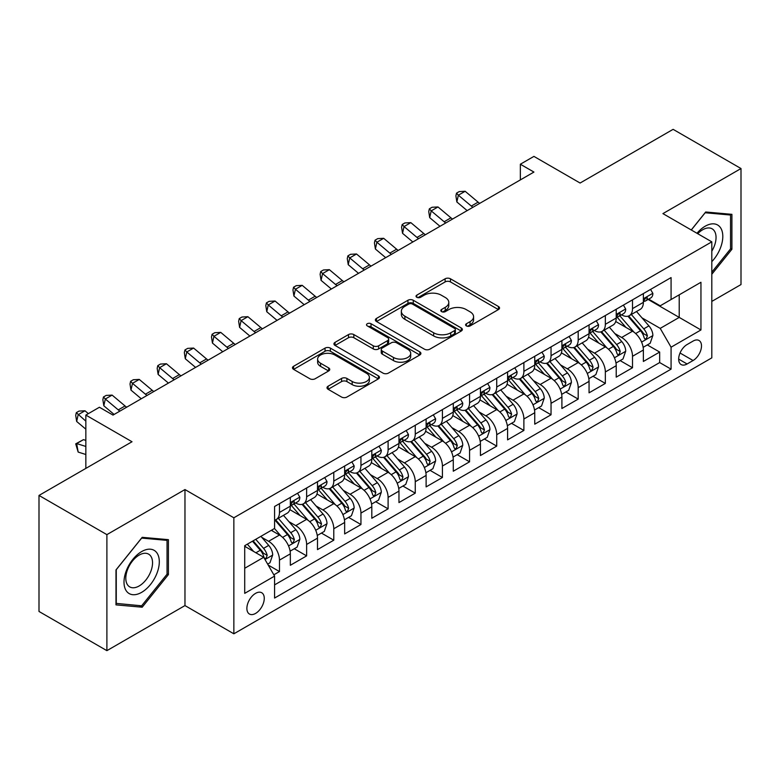 <?xml version="1.0" encoding="UTF-8"?>
<svg xmlns="http://www.w3.org/2000/svg" width="780" height="780" viewBox="0 0 780 780"><rect width="100%" height="100%" fill="white"/><g stroke="black" fill="none" stroke-linecap="round" stroke-linejoin="round"><path stroke-width="1.17" d="M466.391 325.923A2.642 1.521 0 0 0 470.116 325.923L498.44 309.562A3.773 2.174 0 0 0 499.541 308.032A3.773 2.174 0 0 0 498.44 306.491L450.46 278.791A3.773 2.174 0 0 0 445.127 278.791L416.803 295.142A2.642 1.521 0 0 0 416.032 296.215A2.642 1.521 0 0 0 416.803 297.297A2.642 1.521 0 0 0 420.537 297.297L424.203 295.181A12.061 6.961 0 0 1 441.265 295.181L445.263 297.482A12.061 6.961 0 0 1 448.793 302.406A12.061 6.961 0 0 1 445.263 307.34L441.597 309.455A2.642 1.521 0 0 0 440.827 310.528A2.642 1.521 0 0 0 441.597 311.61A2.642 1.521 0 0 0 445.331 311.61L448.997 309.494A12.061 6.961 0 0 1 466.05 309.494L470.048 311.795A12.061 6.961 0 0 1 473.587 316.719A12.061 6.961 0 0 1 470.048 321.652L466.391 323.768A2.642 1.521 0 0 0 465.611 324.841A2.642 1.521 0 0 0 466.391 325.923L466.391 323.768M255.577 613.421A12.285 7.098 120 0 0 263.601 602.589A12.285 7.098 120 0 0 261.719 592.742A12.285 7.098 120 0 0 255.577 593.356A12.285 7.098 120 0 0 247.543 604.188A12.285 7.098 120 0 0 249.434 614.035A12.285 7.098 120 0 0 255.577 613.421M328.107 386.207A3.773 2.174 0 0 0 327.005 387.748A3.773 2.174 0 0 0 328.107 389.288L341.572 397.059A3.773 2.174 0 0 0 346.905 397.059L378.358 378.895A3.773 2.174 0 0 0 379.46 377.354A3.773 2.174 0 0 0 378.358 375.823L330.379 348.114A3.773 2.174 0 0 0 325.046 348.114L293.592 366.278A3.773 2.174 0 0 0 292.481 367.819A3.773 2.174 0 0 0 293.592 369.359L309.845 378.748A3.773 2.174 0 0 0 315.178 378.748L328.643 370.968A3.773 2.174 0 0 0 329.745 369.437A3.773 2.174 0 0 0 328.643 367.897L320.58 363.236A10.082 5.821 0 0 1 317.626 359.122A10.082 5.821 0 0 1 323.846 353.74A10.082 5.821 0 0 1 334.834 355.007L366.424 373.24A10.082 5.821 0 0 1 369.379 377.354A10.082 5.821 0 0 1 363.158 382.736A10.082 5.821 0 0 1 352.17 381.478L346.905 378.436A3.773 2.174 0 0 0 341.572 378.436L328.107 386.207L328.107 389.288M711.808 301.411L741 284.564L741 168.538L673.111 129.344L580.096 183.037L533.929 156.39L520.348 164.229L533.929 172.068L113.002 415.087L99.421 407.248L85.849 415.087L85.849 468.39M106.889 534.632L106.889 650.657L184.967 605.582L184.967 489.557L106.889 534.632L39 495.436L132.015 441.743L85.849 415.087M184.967 489.557L233.854 517.783L711.808 241.839L711.808 357.864L233.854 633.808L233.854 517.783M741 168.538L662.922 213.613L711.808 241.839M424.466 349.196A3.773 2.174 0 0 0 429.799 349.196L461.253 331.032A3.773 2.174 0 0 0 462.355 329.501A3.773 2.174 0 0 0 461.253 327.961L413.273 300.261A3.773 2.174 0 0 0 407.94 300.261L376.486 318.415A3.773 2.174 0 0 0 375.385 319.956A3.773 2.174 0 0 0 376.486 321.497L424.466 349.196M368.345 326.488A2.642 1.521 0 0 1 371.026 326.859L371.026 323.729L419.806 351.887A3.773 2.174 0 0 1 420.907 353.428A3.773 2.174 0 0 1 419.806 354.968L388.352 373.123A3.773 2.174 0 0 1 383.019 373.123L335.039 345.423L335.039 342.352A3.773 2.174 0 0 0 333.938 343.882A3.773 2.174 0 0 0 335.039 345.423M335.039 342.352L348.504 334.571A3.773 2.174 0 0 1 353.827 334.571L373.288 345.813A3.773 2.174 0 0 0 378.622 345.813L387.553 340.655A3.773 2.174 0 0 0 388.654 339.115A3.773 2.174 0 0 0 387.553 337.574L367.292 325.884A2.642 1.521 0 0 1 366.522 324.802A2.642 1.521 0 0 1 368.15 323.398A2.642 1.521 0 0 1 371.026 323.729M106.889 650.657L39 611.462L39 495.436M273.839 574.811L279.474 571.565L268.203 565.051M261.787 537.361L268.613 541.3A15.366 8.872 60 0 1 279.474 560.118L290.335 553.839L290.335 565.285L306.628 555.886L294.274 548.75M288.951 521.683L295.766 525.623A15.366 8.872 60 0 1 306.628 544.44L317.489 538.161L317.489 549.608L333.781 540.199L321.428 533.072M316.105 506.005L322.92 509.944A15.366 8.872 60 0 1 333.781 528.762L344.653 522.483L344.653 533.929L360.945 524.521L348.582 517.393M343.258 490.327L350.084 494.267A15.366 8.872 60 0 1 360.945 513.074L371.806 506.805L371.806 518.251L388.099 508.843L375.745 501.716M370.422 474.649L377.237 478.589A15.366 8.872 60 0 1 388.099 497.396L398.96 491.127L398.96 502.574L415.252 493.165L402.899 486.037M397.576 458.971L404.391 462.91A15.366 8.872 60 0 1 415.252 481.718L426.114 475.449L426.114 486.895L442.416 477.487L430.053 470.35M424.729 443.293L431.555 447.232A15.366 8.872 60 0 1 442.416 466.04L453.277 459.771L453.277 471.217L469.57 461.809L457.216 454.672M451.883 427.615L458.708 431.545A15.366 8.872 60 0 1 469.57 450.362L480.431 444.093L480.431 455.54L496.723 446.131L484.37 438.994M479.047 411.938L485.862 415.867A15.366 8.872 60 0 1 496.723 434.684L507.585 428.415L507.585 439.861L523.887 430.453L511.524 423.316M506.2 396.26L513.016 400.189A15.366 8.872 60 0 1 523.887 419.006L534.749 412.737L534.749 424.183L551.041 414.775L538.688 407.638M533.354 380.572L540.179 384.511A15.366 8.872 60 0 1 551.041 403.328L561.902 397.059L561.902 408.505L578.194 399.097L565.841 391.96M560.518 364.894L567.333 368.833A15.366 8.872 60 0 1 578.194 387.65L589.056 381.381L589.056 392.827L605.348 383.419L592.995 376.282M587.672 349.216L594.487 353.155A15.366 8.872 60 0 1 605.348 371.972L616.219 365.703L616.219 377.14L632.512 367.741L632.512 356.294A15.366 8.872 -120 0 0 621.65 337.477L614.825 333.538M620.149 360.604L632.512 367.741M290.335 553.839A15.366 8.872 -120 0 0 279.474 535.031L271.323 530.322M317.489 538.161A15.366 8.872 -120 0 0 306.628 519.353L289.838 509.652M344.653 522.483A15.366 8.872 -120 0 0 333.781 503.675L316.992 493.974M371.806 506.805A15.366 8.872 -120 0 0 360.945 487.997L344.146 478.296M398.96 491.127A15.366 8.872 -120 0 0 388.099 472.31L371.309 462.618M426.114 475.449A15.366 8.872 -120 0 0 415.252 456.631L398.463 446.94M453.277 459.771A15.366 8.872 -120 0 0 442.416 440.953L425.617 431.262M480.431 444.093A15.366 8.872 -120 0 0 469.57 425.276L452.77 415.584M507.585 428.415A15.366 8.872 -120 0 0 496.723 409.598L479.934 399.906M534.749 412.737A15.366 8.872 -120 0 0 523.887 393.919L507.088 384.228M561.902 397.059A15.366 8.872 -120 0 0 551.041 378.241L534.242 368.54M589.056 381.381A15.366 8.872 -120 0 0 578.194 362.564L561.405 352.862M616.219 365.703A15.366 8.872 -120 0 0 605.348 346.885L588.559 337.184M693.069 341.084L687.092 344.536A11.905 6.874 120 0 0 679.312 355.027A11.905 6.874 120 0 0 681.145 364.562A11.905 6.874 120 0 0 687.092 363.977L693.069 360.526A11.905 6.874 120 0 0 700.85 350.035A11.905 6.874 120 0 0 699.017 340.49A11.905 6.874 120 0 0 693.069 341.084M244.715 568.269L263.718 557.291L274.579 576.108L274.579 598.055L671.073 369.145L671.073 347.197L660.212 328.38L641.989 317.86M274.579 576.108L244.715 593.356L244.715 545.688L274.579 528.44L274.579 506.493L671.073 277.582L671.073 299.53L700.947 282.282L700.947 329.95L671.073 347.197M295.62 502.964L295.766 503.042A15.366 8.872 60 0 0 303.449 503.802L314.311 497.533A15.366 8.872 -120 0 0 317.489 490.503L317.489 481.718M322.784 487.285L322.92 487.363A15.366 8.872 60 0 0 330.603 488.124L341.465 481.855A15.366 8.872 -120 0 0 344.653 474.825L344.653 466.04M349.937 471.607L350.084 471.685A15.366 8.872 60 0 0 357.757 472.446L368.628 466.177A15.366 8.872 -120 0 0 371.806 459.147L371.806 450.362M377.091 455.93L377.237 456.007A15.366 8.872 60 0 0 384.92 456.768L395.782 450.499A15.366 8.872 -120 0 0 398.96 443.469L398.96 434.684M404.255 440.242L404.391 440.329A15.366 8.872 60 0 0 412.074 441.09L422.935 434.821A15.366 8.872 -120 0 0 426.114 427.781L426.114 419.006M431.408 424.564L431.555 424.651A15.366 8.872 60 0 0 439.228 425.412L450.089 419.143A15.366 8.872 -120 0 0 453.277 412.103L453.277 403.328M458.562 408.886L458.708 408.973A15.366 8.872 60 0 0 466.391 409.734L477.253 403.465A15.366 8.872 -120 0 0 480.431 396.425L480.431 387.65M485.726 393.208L485.862 393.296A15.366 8.872 60 0 0 493.545 394.056L504.406 387.777A15.366 8.872 -120 0 0 507.585 380.747L507.585 371.972M512.879 377.53L513.016 377.618A15.366 8.872 60 0 0 520.699 378.378L531.56 372.099A15.366 8.872 -120 0 0 534.749 365.069L534.749 356.294M540.033 361.852L540.179 361.94A15.366 8.872 60 0 0 547.862 362.7L558.724 356.421A15.366 8.872 -120 0 0 561.902 349.391L561.902 340.606M567.187 346.174L567.333 346.252A15.366 8.872 60 0 0 575.016 347.012L585.877 340.743A15.366 8.872 -120 0 0 589.056 333.713L589.056 324.928M594.35 330.496L594.487 330.574A15.366 8.872 60 0 0 602.17 331.334L613.031 325.065A15.366 8.872 -120 0 0 616.219 318.035L616.219 309.25M274.579 584.883L659.666 362.564L659.666 352.063L643.373 361.462L643.373 350.015A15.366 8.872 -120 0 0 632.512 331.207L615.712 321.506M621.504 314.818L621.65 314.896A15.366 8.872 -120 0 0 629.323 315.656A15.366 8.872 -120 0 0 632.512 308.627L632.512 299.842M629.323 315.656L640.195 309.387A15.366 8.872 -120 0 0 643.373 302.357L643.373 293.572M279.474 503.666L279.474 512.45A15.366 8.872 60 0 1 276.296 519.48A15.366 8.872 60 0 1 274.579 520.104M276.296 519.48L287.157 513.211A15.366 8.872 -120 0 0 290.335 506.181L290.335 497.396M306.628 487.988L306.628 496.772A15.366 8.872 60 0 1 303.449 503.802M333.781 472.31L333.781 481.094A15.366 8.872 60 0 1 330.603 488.124M360.945 456.631L360.945 465.416A15.366 8.872 60 0 1 357.757 472.446M388.099 440.953L388.099 449.738A15.366 8.872 60 0 1 384.92 456.768M415.252 425.276L415.252 434.06A15.366 8.872 60 0 1 412.074 441.09M442.416 409.598L442.416 418.382A15.366 8.872 60 0 1 439.228 425.412M469.57 393.919L469.57 402.704A15.366 8.872 60 0 1 466.391 409.734M496.723 378.241L496.723 387.017A15.366 8.872 60 0 1 493.545 394.056M523.887 362.564L523.887 371.339A15.366 8.872 60 0 1 520.699 378.378M551.041 346.885L551.041 355.66A15.366 8.872 60 0 1 547.862 362.7M578.194 331.207L578.194 339.982A15.366 8.872 60 0 1 575.016 347.012M605.348 315.529L605.348 324.305A15.366 8.872 60 0 1 602.17 331.334M605.348 371.972L605.348 383.419M578.194 387.65L578.194 399.097M551.041 403.328L551.041 414.775M523.887 419.006L523.887 430.453M496.723 434.684L496.723 446.131M469.57 450.362L469.57 461.809M442.416 466.04L442.416 477.487M415.252 481.718L415.252 493.165M388.099 497.396L388.099 508.843M360.945 513.074L360.945 524.521M333.781 528.762L333.781 540.199M306.628 544.44L306.628 555.886M279.474 560.118L279.474 571.565M263.718 557.291L244.715 546.322M660.212 328.38L679.214 317.411L679.214 294.83L700.947 282.282M648.121 299.452L700.947 329.95M648.658 299.14L660.212 305.809L671.073 299.53M184.967 605.582L233.854 633.808M520.348 164.229L520.348 179.907M647.312 344.926L659.666 352.063M659.666 362.564L671.073 369.145M711.808 274.267L731.903 249.268L731.903 214.334L705.695 211.994L691.246 229.964M115.986 604.87L142.194 607.21L168.402 574.606L168.402 539.663L142.194 537.322L115.986 569.926L115.986 604.87M730.548 248.489L731.903 249.268M167.047 573.826L168.402 574.606M139.425 605.611L142.194 607.21M467.444 326.293L470.048 324.782A12.061 6.961 0 0 0 473.587 319.858L473.587 316.719M448.793 302.406L448.793 305.546A12.061 6.961 0 0 1 445.263 310.469L442.65 311.981M498.391 309.592L450.46 281.921A3.773 2.174 0 0 0 445.127 281.921L417.865 297.668M461.204 331.061L413.273 303.391A3.773 2.174 0 0 0 407.94 303.391L376.535 321.526M454.594 330.574A2.642 1.521 0 0 0 455.364 329.501A2.642 1.521 0 0 0 454.594 328.419L412.474 304.102A2.642 1.521 0 0 0 408.74 304.102L404.878 306.335A12.061 6.961 0 0 0 401.349 311.259A12.061 6.961 0 0 0 404.878 316.183L433.67 332.806A12.061 6.961 0 0 0 450.723 332.806L454.594 330.574L454.594 333.713A2.642 1.521 0 0 0 455.364 332.631L455.364 329.501M401.349 311.259L401.349 314.398A12.061 6.961 0 0 0 404.878 319.322L404.878 316.183M454.594 333.713L450.723 335.946A12.061 6.961 0 0 1 433.67 335.946L404.878 319.322M335.088 345.452L348.504 337.711L348.504 334.571M388.654 339.115L388.654 342.254A3.773 2.174 0 0 1 387.553 343.795L378.622 348.943A3.773 2.174 0 0 1 373.288 348.943L353.827 337.711A3.773 2.174 0 0 0 348.504 337.711M371.026 326.859L419.757 354.998M393.481 357.464A10.082 5.821 0 0 0 404.469 358.732A10.082 5.821 0 0 0 410.699 353.35A10.082 5.821 0 0 0 407.745 349.235L396.61 342.81A3.773 2.174 0 0 0 391.287 342.81L382.356 347.968A3.773 2.174 0 0 0 381.244 349.498A3.773 2.174 0 0 0 382.356 351.039L393.481 357.464L393.481 360.604A10.082 5.821 0 0 0 404.469 361.861A10.082 5.821 0 0 0 410.699 356.489L410.699 353.35M381.244 349.498L381.244 352.638A3.773 2.174 0 0 0 382.356 354.178L382.356 351.039M393.481 360.604L382.356 354.178M369.379 377.354L369.379 380.494A10.082 5.821 0 0 1 363.158 385.876A10.082 5.821 0 0 1 352.17 384.608L346.905 381.576A3.773 2.174 0 0 0 341.572 381.576L328.156 389.317M317.626 359.122L317.626 362.261A10.082 5.821 0 0 0 320.58 366.376L320.58 363.236M328.594 370.997L320.58 366.376M378.3 378.924L330.379 351.253A3.773 2.174 0 0 0 325.046 351.253L293.641 369.389M643.139 347.334L650.159 343.278L652.88 335.439A10.179 5.879 -120 0 0 648.911 325.884L636.5 311.512M634.023 332.202L619.837 315.783M625.95 327.415L617.721 317.889A24.385 14.079 -120 0 0 616.96 317.041M627.939 316.212L640.497 330.74A10.179 5.879 60 0 1 644.124 337.75L644.865 338.959L646.24 338.764L647.38 335.868A10.179 5.879 -120 0 0 643.754 328.858L631.342 314.496M628.68 315.978L642.164 331.588A5.187 2.993 60 0 1 643.471 333.616L647.38 335.868M650.569 289.419L652.88 293.416A10.179 5.879 60 0 1 650.774 297.921L645.606 300.904A10.179 5.879 -120 0 0 647.38 298.555L647.166 297.648M643.715 301.373L643.754 301.373A10.179 5.879 -120 0 0 645.606 300.904M646.064 297.794L647.38 298.555C646.737 297.024 645.655 297.648 644.124 300.436A10.179 5.879 60 0 1 643.373 301.889M472.904 207.295A19.207 11.086 60 0 1 471.305 206.066L458.357 195.195L456.856 201.961L467.152 210.62M479.69 203.375A19.207 11.086 60 0 1 478.091 202.147L465.153 191.275L458.357 195.195L456.505 193.157L459.215 191.588L465.153 191.275M456.856 201.961L455.9 195.868L456.505 193.157M711.808 261.651A24.96 14.41 120 0 0 722.475 232.703A24.96 14.41 120 0 0 705.149 226.239A24.96 14.41 120 0 0 696.979 233.269M711.808 251.189A18.895 10.91 120 0 0 712.13 228.823A18.895 10.91 120 0 0 702.683 229.759A18.895 10.91 120 0 0 697.73 233.707M691.304 229.993L705.149 212.764L730.548 215.026L730.548 248.888L711.808 272.2M728.861 214.061L730.548 215.026M156.936 573.319A24.96 14.41 120 0 0 150.482 549.208A24.96 14.41 120 0 0 126.37 570.59A24.96 14.41 120 0 0 132.824 594.701A24.96 14.41 120 0 0 156.936 573.319M150.755 571.555A18.895 10.91 120 0 0 148.629 554.151A18.895 10.91 120 0 0 127.598 569.488A18.895 10.91 120 0 0 129.724 586.892A18.895 10.91 120 0 0 150.755 571.555M116.259 603.535L116.259 569.683L141.648 538.093L167.047 540.365L167.047 574.216L141.648 605.807L115.986 603.379M165.36 539.389L167.047 540.365M615.986 363.012L623.005 358.956L625.716 351.117A10.179 5.879 -120 0 0 621.758 341.562L609.346 327.19M606.859 347.88L592.683 331.461M598.796 343.093L590.558 333.567A24.385 14.079 -120 0 0 589.807 332.719M600.785 331.89L613.333 346.418A10.179 5.879 60 0 1 616.97 353.428L617.701 354.637L619.076 354.442L620.227 351.546A10.179 5.879 -120 0 0 616.6 344.536L604.188 330.174M601.526 331.656L615.01 347.266A5.187 2.993 60 0 1 616.317 349.294L620.227 351.546M588.832 378.69L595.852 374.634L598.562 366.795A10.179 5.879 -120 0 0 594.604 357.24L582.192 342.878M579.706 363.558L565.519 347.139M571.633 358.771L563.404 349.245A24.385 14.079 -120 0 0 562.653 348.397M573.632 347.568L586.18 362.096A10.179 5.879 60 0 1 589.807 369.106L590.548 370.315L591.923 370.12L593.063 367.234A10.179 5.879 -120 0 0 589.436 360.214L577.034 345.852M574.373 347.334L587.857 362.944A5.187 2.993 60 0 1 589.163 364.972L593.063 367.234M561.678 394.368L568.688 390.312L571.408 382.473A10.179 5.879 -120 0 0 567.44 372.918L555.038 358.556M552.552 379.236L538.366 362.817M544.479 374.449L536.25 364.923A24.385 14.079 -120 0 0 535.49 364.075M546.478 363.246L559.026 377.773A10.179 5.879 60 0 1 562.653 384.793L563.394 385.993L564.769 385.798L565.909 382.912A10.179 5.879 -120 0 0 562.283 375.901L549.871 361.53M547.209 363.012L560.693 378.622A5.187 2.993 60 0 1 562 380.65L565.909 382.912M534.514 410.046L541.534 405.99L544.245 398.151A10.179 5.879 -120 0 0 540.286 388.596L527.875 374.234M525.389 394.914L511.212 378.495M517.325 390.136L509.087 380.601A24.385 14.079 -120 0 0 508.336 379.753M519.314 378.924L531.862 393.461A10.179 5.879 60 0 1 535.499 400.471L536.24 401.671L537.615 401.485L538.756 398.59A10.179 5.879 -120 0 0 535.129 391.579L522.717 377.208M520.055 378.69L533.539 394.3A5.187 2.993 60 0 1 534.846 396.328L538.756 398.59M623.415 305.097L625.716 309.094A10.179 5.879 60 0 1 623.61 313.599L618.452 316.582A10.179 5.879 -120 0 0 620.227 314.233L620.012 313.336M616.551 317.06L616.6 317.05A10.179 5.879 -120 0 0 618.452 316.582M618.91 313.472L620.227 314.233C619.583 312.702 618.501 313.326 616.97 316.115A10.179 5.879 60 0 1 616.219 317.567M445.741 222.982A19.207 11.086 60 0 1 444.151 221.754L431.203 210.873L429.692 217.639L439.998 226.297M452.536 219.053A19.207 11.086 60 0 1 450.938 217.834L437.99 206.953L431.203 210.873L429.351 208.835L432.061 207.266L437.99 206.953M429.692 217.639L428.747 211.546L429.351 208.835M596.251 320.775L598.562 324.773A10.179 5.879 60 0 1 596.456 329.277L591.298 332.26A10.179 5.879 -120 0 0 593.063 329.911L592.849 329.014M589.397 332.738L589.436 332.738A10.179 5.879 -120 0 0 591.298 332.26M591.757 329.15L593.063 329.911C592.429 328.38 591.337 329.004 589.807 331.793A10.179 5.879 60 0 1 589.056 333.245M418.587 238.66A19.207 11.086 60 0 1 416.988 237.432L404.05 226.551L402.538 233.317L412.834 241.976M425.373 234.741A19.207 11.086 60 0 1 423.784 233.512L410.836 222.631L404.05 226.551L402.188 224.513L404.908 222.944L410.836 222.631M402.538 233.317L401.583 227.224L402.188 224.513M569.098 336.453L571.408 340.45A10.179 5.879 60 0 1 569.303 344.955L564.135 347.939A10.179 5.879 -120 0 0 565.909 345.589L565.695 344.692M562.243 348.416L562.283 348.416A10.179 5.879 -120 0 0 564.135 347.939M564.593 344.828L565.909 345.589C565.276 344.058 564.184 344.682 562.653 347.471A10.179 5.879 60 0 1 561.902 348.923M391.433 254.339A19.207 11.086 60 0 1 389.834 253.11L376.896 242.229L375.385 249.005L385.681 257.654M398.219 250.419A19.207 11.086 60 0 1 396.62 249.191L383.682 238.309L376.896 242.229L375.034 240.191L377.754 238.621L383.682 238.309M375.385 249.005L374.429 242.902L375.034 240.191M541.944 352.131L544.245 356.128A10.179 5.879 60 0 1 542.139 360.633L536.981 363.616A10.179 5.879 -120 0 0 538.756 361.267L538.541 360.37M535.08 364.094L535.129 364.094A10.179 5.879 -120 0 0 536.981 363.616M537.44 360.516L538.756 361.267C538.112 359.736 537.03 360.36 535.499 363.148A10.179 5.879 60 0 1 534.749 364.601M364.279 270.017A19.207 11.086 60 0 1 362.68 268.788L349.732 257.907L348.231 264.683L358.527 273.331M371.065 266.097A19.207 11.086 60 0 1 369.466 264.869L356.528 253.987L349.732 257.907L347.88 255.869L350.59 254.299L356.528 253.987M348.231 264.683L347.276 258.58L347.88 255.869M507.361 425.724L514.381 421.668L517.091 413.829A10.179 5.879 -120 0 0 513.133 404.274L500.721 389.912M498.235 410.592L484.058 394.173M490.162 405.815L481.933 396.279A24.385 14.079 -120 0 0 481.182 395.431M492.16 394.602L504.709 409.139A10.179 5.879 60 0 1 508.336 416.149L509.077 417.349L510.451 417.163L511.602 414.268A10.179 5.879 -120 0 0 507.965 407.257L495.563 392.886M492.901 394.368L506.386 409.978A5.187 2.993 60 0 1 507.692 412.006L511.602 414.268M514.78 367.819L517.091 371.816A10.179 5.879 60 0 1 514.985 376.311L509.827 379.294A10.179 5.879 -120 0 0 511.602 376.945L511.387 376.048M507.926 379.772L507.965 379.772A10.179 5.879 -120 0 0 509.827 379.294M510.286 376.194L511.602 376.945C510.958 375.414 509.867 376.048 508.336 378.827A10.179 5.879 60 0 1 507.585 380.279M337.116 285.694A19.207 11.086 60 0 1 335.517 284.466L322.579 273.585L321.067 280.361L331.363 289.01M343.912 281.775A19.207 11.086 60 0 1 342.313 280.546L329.365 269.665L322.579 273.585L320.716 271.547L323.437 269.977L329.365 269.665M321.067 280.361L320.112 274.258L320.716 271.547M480.207 441.402L487.217 437.346L489.938 429.507A10.179 5.879 -120 0 0 485.969 419.952L473.567 405.59M471.081 426.27L456.895 409.851M463.008 421.493L454.779 411.957A24.385 14.079 -120 0 0 454.019 411.109M465.007 410.28L477.555 424.817A10.179 5.879 60 0 1 481.182 431.827L481.923 433.036L483.298 432.841L484.438 429.946A10.179 5.879 -120 0 0 480.811 422.935L468.4 408.564M465.738 410.046L479.222 425.656A5.187 2.993 60 0 1 480.529 427.684L484.438 429.946M487.627 383.497L489.938 387.494A10.179 5.879 60 0 1 487.831 391.989L482.674 394.973A10.179 5.879 -120 0 0 484.438 392.632L484.224 391.726M480.773 395.45L480.811 395.45A10.179 5.879 -120 0 0 482.674 394.973M483.122 391.872L484.438 392.632C483.805 391.092 482.713 391.726 481.182 394.514A10.179 5.879 60 0 1 480.431 395.957M309.962 301.373A19.207 11.086 60 0 1 308.363 300.144L295.425 289.263L293.914 296.039L304.21 304.688M316.748 297.453A19.207 11.086 60 0 1 315.149 296.224L302.211 285.344L295.425 289.263L293.563 287.225L296.283 285.656L302.211 285.344M293.914 296.039L292.958 289.936L293.563 287.225M453.043 457.08L460.063 453.034L462.774 445.185A10.179 5.879 -120 0 0 458.815 435.63L446.404 421.268M443.918 441.948L429.741 425.529M435.854 437.171L427.625 427.635A24.385 14.079 -120 0 0 426.865 426.787M437.843 425.958L450.401 440.495A10.179 5.879 60 0 1 454.028 447.505L454.769 448.715L456.144 448.519L457.285 445.624A10.179 5.879 -120 0 0 453.658 438.613L441.246 424.242M438.584 425.724L452.069 441.344A5.187 2.993 60 0 1 453.375 443.372L457.285 445.624M460.473 399.175L462.774 403.172A10.179 5.879 60 0 1 460.668 407.677L455.51 410.651A10.179 5.879 -120 0 0 457.285 408.31L457.07 407.404M453.619 411.128L453.658 411.128A10.179 5.879 -120 0 0 455.51 410.651M455.969 407.55L457.285 408.31C456.641 406.77 455.559 407.404 454.028 410.192A10.179 5.879 60 0 1 453.277 411.635M282.808 317.05A19.207 11.086 60 0 1 281.209 315.822L268.261 304.941L266.76 311.717L277.056 320.375M289.594 313.131A19.207 11.086 60 0 1 287.995 311.902L275.057 301.022L268.261 304.941L266.409 302.903L269.119 301.343L275.057 301.022M266.76 311.717L265.805 305.614L266.409 302.903M425.89 472.758L432.91 468.712L435.62 460.863A10.179 5.879 -120 0 0 431.662 451.308L419.25 436.946M416.764 457.626L402.587 441.207M408.691 452.848L400.462 443.313A24.385 14.079 -120 0 0 399.711 442.465M410.69 441.646L423.238 456.173A10.179 5.879 60 0 1 426.865 463.183L427.606 464.392L428.981 464.197L430.131 461.302A10.179 5.879 -120 0 0 426.494 454.291L414.092 439.93M411.43 441.402L424.915 457.022A5.187 2.993 60 0 1 426.221 459.049L430.131 461.302M433.319 414.853L435.62 418.85A10.179 5.879 60 0 1 433.514 423.355L428.356 426.328A10.179 5.879 -120 0 0 430.131 423.988L429.916 423.082M426.455 426.806L426.494 426.806A10.179 5.879 -120 0 0 428.356 426.328M428.815 423.228L430.131 423.988C429.488 422.448 428.405 423.082 426.865 425.87A10.179 5.879 60 0 1 426.114 427.313M255.645 332.728A19.207 11.086 60 0 1 254.056 331.5L241.108 320.619L239.596 327.395L249.893 336.053M262.441 328.809A19.207 11.086 60 0 1 260.842 327.581L247.894 316.7L241.108 320.619L239.245 318.581L241.966 317.021L247.894 316.7M239.596 327.395L238.651 321.292L239.245 318.581M398.736 488.436L405.746 484.39L408.466 476.551A10.179 5.879 -120 0 0 404.498 466.986L392.096 452.624M389.61 473.304L375.424 456.885M381.537 468.526L373.308 459.001A24.385 14.079 -120 0 0 372.548 458.143M383.536 457.324L396.084 471.851A10.179 5.879 60 0 1 399.711 478.861L400.452 480.07L401.827 479.875L402.968 476.98A10.179 5.879 -120 0 0 399.34 469.969L386.938 455.608M384.267 457.08L397.761 472.7A5.187 2.993 60 0 1 399.067 474.727L402.968 476.98M371.572 504.114L378.593 500.068L381.313 492.229A10.179 5.879 -120 0 0 377.344 482.674L364.933 468.302M362.456 488.982L348.27 472.563M354.383 484.204L346.154 474.679A24.385 14.079 -120 0 0 345.394 473.831M356.372 473.002L368.93 487.529A10.179 5.879 60 0 1 372.557 494.54L373.298 495.748L374.673 495.553L375.814 492.658A10.179 5.879 -120 0 0 372.187 485.648L359.775 471.286M357.113 472.758L370.598 488.377A5.187 2.993 60 0 1 371.904 490.406L375.814 492.658M344.419 519.792L351.439 515.746L354.149 507.907A10.179 5.879 -120 0 0 350.191 498.352L337.779 483.98M335.293 504.66L321.116 488.241M327.229 499.883L318.991 490.357A24.385 14.079 -120 0 0 318.24 489.508M329.219 488.68L341.767 503.207A10.179 5.879 60 0 1 345.404 510.217L346.135 511.426L347.51 511.232L348.66 508.336A10.179 5.879 -120 0 0 345.033 501.325L332.621 486.964M329.959 488.436L343.444 504.055A5.187 2.993 60 0 1 344.75 506.083L348.66 508.336M317.265 535.47L324.285 531.424L326.995 523.585A10.179 5.879 -120 0 0 323.037 514.03L310.625 499.658M308.139 520.348L293.953 503.929M300.066 515.56L291.837 506.035A24.385 14.079 -120 0 0 291.086 505.186M302.065 504.358L314.613 518.885A10.179 5.879 60 0 1 318.24 525.895L318.981 527.105L320.356 526.909L321.497 524.014A10.179 5.879 -120 0 0 317.869 517.004L305.468 502.642M302.806 504.124L316.29 519.733A5.187 2.993 60 0 1 317.596 521.761L321.497 524.014M290.111 551.158L297.122 547.102L299.842 539.263A10.179 5.879 -120 0 0 295.873 529.708L283.471 515.336M280.985 536.026L274.482 528.499M272.912 531.239L271.859 530.02M274.911 520.036L287.459 534.563A10.179 5.879 60 0 1 291.086 541.573L291.827 542.783L293.202 542.587L294.343 539.692A10.179 5.879 -120 0 0 290.716 532.682L278.304 518.32M275.642 519.802L289.127 535.411A5.187 2.993 60 0 1 290.433 537.44L294.343 539.692M406.156 430.531L408.466 434.528A10.179 5.879 60 0 1 406.36 439.033L401.203 442.006A10.179 5.879 -120 0 0 402.968 439.666L402.753 438.76M399.302 442.484L399.34 442.484A10.179 5.879 -120 0 0 401.203 442.006M401.661 438.906L402.968 439.666C402.334 438.136 401.242 438.76 399.711 441.548A10.179 5.879 60 0 1 398.96 442.991M228.491 348.406A19.207 11.086 60 0 1 226.892 347.178L213.954 336.297L212.443 343.073L222.739 351.731M235.277 344.487A19.207 11.086 60 0 1 233.688 343.258L220.74 332.377L213.954 336.297L212.092 334.259L214.812 332.699L220.74 332.377M212.443 343.073L211.487 336.97L212.092 334.259M379.002 446.209L381.313 450.206A10.179 5.879 60 0 1 379.207 454.711L374.039 457.685A10.179 5.879 -120 0 0 375.814 455.344L375.599 454.438M372.148 458.162L372.187 458.162A10.179 5.879 -120 0 0 374.039 457.685M374.498 454.584L375.814 455.344C375.17 453.814 374.088 454.438 372.557 457.226A10.179 5.879 60 0 1 371.806 458.669M201.338 364.084A19.207 11.086 60 0 1 199.739 362.856L186.791 351.975L185.289 358.751L195.585 367.409M208.124 360.165A19.207 11.086 60 0 1 206.524 358.936L193.586 348.055L186.791 351.975L184.938 349.947L187.649 348.377L193.586 348.055M185.289 358.751L184.333 352.648L184.938 349.947M351.848 461.887L354.149 465.884A10.179 5.879 60 0 1 352.043 470.389L346.885 473.363A10.179 5.879 -120 0 0 348.66 471.023L348.445 470.116M344.984 473.84L345.033 473.84A10.179 5.879 -120 0 0 346.885 473.363M347.344 470.262L348.66 471.023C348.017 469.492 346.934 470.116 345.404 472.904A10.179 5.879 60 0 1 344.653 474.347M174.174 379.762A19.207 11.086 60 0 1 172.585 378.534L159.637 367.663L158.126 374.429L168.431 383.087M180.97 375.843A19.207 11.086 60 0 1 179.371 374.615L166.423 363.743L159.637 367.663L157.784 365.625L160.495 364.055L166.423 363.743M158.126 374.429L157.18 368.326L157.784 365.625M324.685 477.565L326.995 481.562A10.179 5.879 60 0 1 324.889 486.067L319.732 489.04A10.179 5.879 -120 0 0 321.497 486.7L321.282 485.794M317.831 489.518L317.869 489.518A10.179 5.879 -120 0 0 319.732 489.04M320.19 485.94L321.497 486.7C320.863 485.17 319.771 485.794 318.24 488.582A10.179 5.879 60 0 1 317.489 490.035M147.02 395.44A19.207 11.086 60 0 1 145.421 394.212L132.483 383.341L130.972 390.107L141.268 398.765M153.806 391.521A19.207 11.086 60 0 1 152.217 390.293L139.269 379.421L132.483 383.341L130.621 381.303L133.341 379.733L139.269 379.421M130.972 390.107L130.016 384.014L130.621 381.303M297.531 493.243L299.842 497.24A10.179 5.879 60 0 1 297.736 501.745L292.568 504.728A10.179 5.879 -120 0 0 294.343 502.378L294.128 501.472M290.677 505.196L290.716 505.196A10.179 5.879 -120 0 0 292.568 504.728M293.026 501.618L294.343 502.378C293.709 500.848 292.617 501.472 291.086 504.26A10.179 5.879 60 0 1 290.335 505.713M119.867 411.119A19.207 11.086 60 0 1 118.267 409.89L105.329 399.019L103.818 405.785L114.114 414.443M126.653 407.199A19.207 11.086 60 0 1 125.053 405.97L112.115 395.099L105.329 399.019L103.467 396.981L106.187 395.411L112.115 395.099M103.818 405.785L102.862 399.691L103.467 396.981M267.657 564.115L269.968 562.78L272.678 554.941A10.179 5.879 -120 0 0 268.72 545.386L260.91 536.338M253.617 551.46L247.328 544.177M245.758 546.917L244.715 545.707M252.486 541.203L260.296 550.241A10.179 5.879 60 0 1 263.933 557.251L264.673 558.46L266.048 558.265L267.189 555.37A10.179 5.879 -120 0 0 263.562 548.359L255.743 539.321M253.12 540.832L261.973 551.09A5.187 2.993 60 0 1 263.279 553.117L267.189 555.37M85.849 454.496L78.166 452.078L75.709 443.859L83.45 439.647L85.849 440.398M83.45 439.647L76.664 443.566L85.849 446.452M75.709 443.859L76.664 443.566L78.166 452.078M88.355 413.634L84.962 410.777L78.166 414.697L76.664 421.463L85.849 429.185M85.849 421.151L76.313 412.659L79.024 411.089L84.962 410.777M76.664 421.463L75.709 415.369L76.313 412.659M268.613 541.3L279.474 535.031M295.766 525.623L306.628 519.353M322.92 509.944L333.781 503.675M350.084 494.267L360.945 487.997M377.237 478.589L388.099 472.31M404.391 462.91L415.252 456.631M431.555 447.232L442.416 440.953M458.708 431.545L469.57 425.276M485.862 415.867L496.723 409.598M513.016 400.189L523.887 393.919M540.179 384.511L551.041 378.241M567.333 368.833L578.194 362.564M594.487 353.155L605.348 346.885M621.65 337.477L632.512 331.207M632.512 308.627L643.373 302.357M279.474 512.45L290.335 506.181M306.628 496.772L317.489 490.503M333.781 481.094L344.653 474.825M360.945 465.416L371.806 459.147M388.099 449.738L398.96 443.469M415.252 434.06L426.114 427.781M442.416 418.382L453.277 412.103M469.57 402.704L480.431 396.425M496.723 387.017L507.585 380.747M523.887 371.339L534.749 365.069M551.041 355.66L561.902 349.391M578.194 339.982L589.056 333.713M605.348 324.305L616.219 318.035M632.512 356.294L643.373 350.015M680.043 353.008L693.069 360.526M678.678 359.112L687.092 363.977M470.048 324.782L470.048 321.652M441.597 311.61L441.597 309.455M445.263 310.469L445.263 307.34M416.803 297.297L416.803 295.142M445.127 281.921L445.127 278.791M450.46 281.921L450.46 278.791M498.44 309.562L498.44 306.491M376.486 321.497L376.486 318.415M407.94 303.391L407.94 300.261M413.273 303.391L413.273 300.261M461.253 331.032L461.253 327.961M433.67 335.946L433.67 332.806M450.723 335.946L450.723 332.806M353.827 337.711L353.827 334.571M373.288 348.943L373.288 345.813M378.622 348.943L378.622 345.813M387.553 343.795L387.553 340.655M419.806 354.968L419.806 351.887M341.572 381.576L341.572 378.436M346.905 381.576L346.905 378.436M352.17 384.608L352.17 381.478M328.643 370.968L328.643 367.897M293.592 369.359L293.592 366.278M325.046 351.253L325.046 348.114M330.379 351.253L330.379 348.114M378.358 378.895L378.358 375.823M641.589 342.108L652.811 335.634M643.754 328.858L648.911 325.884M635.642 333.548L640.497 330.74M652.811 293.299L643.373 298.75M471.305 206.066L478.091 202.147M614.435 357.786L625.648 351.312M616.6 344.536L621.758 341.562M608.488 349.226L613.333 346.418M587.282 373.464L598.494 366.99M589.436 360.214L594.604 357.24M581.324 364.904L586.18 362.096M560.118 389.142L571.34 382.668M562.283 375.901L567.44 372.918M554.17 380.581L559.026 377.773M532.964 404.83L544.187 398.346M535.129 391.579L540.286 388.596M527.017 396.26L531.862 393.461M625.648 308.977L616.219 314.428M444.151 221.754L450.938 217.834M598.494 324.656L589.056 330.106M416.988 237.432L423.784 233.512M571.34 340.334L561.902 345.784M389.834 253.11L396.62 249.191M544.187 356.011L534.749 361.462M362.68 268.788L369.466 264.869M505.81 420.508L517.023 414.024M507.965 407.257L513.133 404.274M499.853 411.938L504.709 409.139M517.023 371.699L507.585 377.14M335.517 284.466L342.313 280.546M478.647 436.186L489.869 429.702M480.811 422.935L485.969 419.952M472.7 427.615L477.555 424.817M489.869 387.377L480.431 392.818M308.363 300.144L315.149 296.224M451.493 451.864L462.715 445.39M453.658 438.613L458.815 435.63M445.546 443.293L450.401 440.495M462.715 403.055L453.277 408.505M281.209 315.822L287.995 311.902M424.34 467.542L435.552 461.068M426.494 454.291L431.662 451.308M418.382 458.971L423.238 456.173M435.552 418.733L426.114 424.183M254.056 331.5L260.842 327.581M397.186 483.22L408.398 476.746M399.34 469.969L404.498 466.986M391.228 474.649L396.084 471.851M370.022 498.898L381.244 492.424M372.187 485.648L377.344 482.674M364.075 490.327L368.93 487.529M342.869 514.576L354.081 508.102M345.033 501.325L350.191 498.352M336.921 506.015L341.767 503.207M315.715 530.254L326.927 523.78M317.869 517.004L323.037 514.03M309.757 521.693L314.613 518.885M288.551 545.932L299.773 539.458M290.716 532.682L295.873 529.708M282.604 537.371L287.459 534.563M408.398 434.411L398.96 439.861M226.892 347.178L233.688 343.258M381.244 450.089L371.806 455.54M199.739 362.856L206.524 358.936M354.081 465.767L344.653 471.217M172.585 378.534L179.371 374.615M326.927 481.445L317.489 486.895M145.421 394.212L152.217 390.293M299.773 497.123L290.335 502.574M118.267 409.89L125.053 405.97M265.015 559.523L272.62 555.136M263.562 548.359L268.72 545.386M255.908 552.776L260.296 550.241"/></g></svg>

